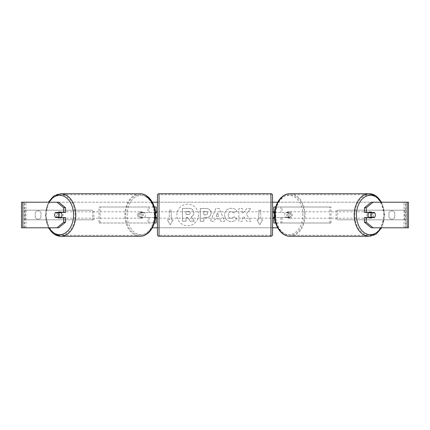 <?xml version="1.0" encoding="UTF-8"?>
<svg xmlns="http://www.w3.org/2000/svg" width="430" height="430" viewBox="0 0 430 430"><rect width="100%" height="100%" fill="white"/><g stroke="black" fill="none" stroke-linecap="round" stroke-linejoin="round"><path stroke-width="0.32" stroke-dasharray="2.15 1.61" d="M100.136 222.998L100.136 207.002L99.002 207.002L99.002 222.998L154.553 222.998L154.553 212.441L141.728 212.441A3.198 2.263 -90 0 0 140.825 215A3.198 2.263 -90 0 0 141.728 217.558L155.316 217.558M155.316 212.441L140.599 212.441A3.198 2.263 -90 0 0 139.696 215A3.198 2.263 -90 0 0 140.599 217.558M99.002 207.002L154.3 207.002M99.002 222.998L154.3 222.998M141.728 217.558L149.092 217.558L149.092 222.998L147.963 222.998L147.963 217.558M156.149 207.002L156.149 222.998L154.553 222.998L154.553 207.002L156.149 207.002L147.963 207.002L147.963 212.441M156.149 212.441L154.553 212.441L154.553 207.002M156.149 222.998L154.553 222.998M156.149 217.241L156.149 212.759M100.136 207.002L149.092 207.002L149.092 212.441M149.092 217.558L156.149 217.558M141.728 212.441L140.599 212.441M288.272 212.441A3.198 2.263 -90 0 1 289.175 215A3.198 2.263 -90 0 1 288.272 217.558L275.447 217.558L275.447 212.441L289.401 212.441A3.198 2.263 -90 0 1 290.304 215A3.198 2.263 -90 0 1 289.401 217.558L274.684 217.558M274.684 212.441L289.401 212.441M282.037 217.558L282.037 222.998L280.908 222.998L330.998 222.998L275.7 222.998M330.998 222.998L330.998 207.002L275.7 207.002M280.908 217.558L280.908 222.998L273.851 222.998L275.447 222.998L275.447 207.002L273.851 207.002L282.037 207.002L282.037 212.441M273.851 212.441L275.447 212.441L275.447 207.002M275.447 222.998L275.447 217.558L273.851 217.558M273.851 222.998L273.851 207.002M273.851 217.241L273.851 212.759M329.864 222.998L329.864 207.002L330.998 207.002M329.864 207.002L280.908 207.002L280.908 212.441M288.272 217.558L289.401 217.558M369.01 212.441A3.198 2.263 -90 0 1 370.364 211.802A3.198 2.263 -90 0 1 372.627 215A3.198 2.263 -90 0 1 370.364 218.198A3.198 2.263 -90 0 1 369.01 217.558M369.687 212.441A3.198 2.263 -90 0 1 371.042 211.802A3.198 2.263 -90 0 1 372.401 212.441M374.691 212.759L369.429 212.759M369.429 217.241L374.691 217.241M372.401 217.558A3.198 2.263 -90 0 1 371.042 218.198A3.198 2.263 -90 0 1 369.687 217.558M291.212 215A3.198 2.263 -90 0 1 288.949 218.198A3.198 2.263 -90 0 1 286.686 215A3.198 2.263 -90 0 1 288.949 211.802A3.198 2.263 -90 0 1 291.212 215M284.649 215A3.198 2.263 -90 0 1 285.3 212.759L286.654 212.759A3.198 2.263 -90 0 1 288.272 211.802A3.198 2.263 -90 0 1 289.885 212.759L288.53 212.759A3.198 2.263 -90 0 1 289.175 215A3.198 2.263 -90 0 1 288.53 217.241L289.885 217.241A3.198 2.263 -90 0 1 288.272 218.198A3.198 2.263 -90 0 1 286.654 217.241L285.3 217.241A3.198 2.263 -90 0 1 284.649 215M288.53 212.759L285.3 212.759M285.3 217.241L288.53 217.241M286.654 212.759L289.885 212.759M289.885 217.241L286.654 217.241M287.815 215A3.198 2.263 -90 0 1 290.078 211.802A3.198 2.263 -90 0 1 292.341 215A3.198 2.263 -90 0 1 290.078 218.198A3.198 2.263 -90 0 1 287.815 215M366.973 215A3.198 2.263 -90 0 1 369.236 211.802A3.198 2.263 -90 0 1 371.493 215A3.198 2.263 -90 0 1 369.236 218.198A3.198 2.263 -90 0 1 366.973 215M354.917 215A20.248 14.314 -90 0 1 369.236 194.752A20.248 14.314 -90 0 1 383.549 215A20.248 14.314 -90 0 1 369.236 235.248A20.248 14.314 -90 0 1 354.917 215M304.397 215A20.248 14.314 -90 0 1 290.078 235.248A20.248 14.314 -90 0 1 275.764 215A20.248 14.314 -90 0 1 290.078 194.752A20.248 14.314 -90 0 1 304.397 215M187.684 204.212A10.788 10.788 0 0 0 176.897 215A10.788 10.788 0 0 0 187.684 225.788A10.788 10.788 0 0 0 198.472 215A10.788 10.788 0 0 0 187.684 204.212A10.788 10.788 0 0 0 176.897 215A10.788 10.788 0 0 0 187.684 225.788A10.788 10.788 0 0 0 198.472 215A10.788 10.788 0 0 0 187.684 204.212M22.811 227.792L25.977 227.792L21.5 227.792L24.058 227.792L21.5 227.792L21.5 202.207L152.333 202.207M157.428 202.207L272.572 202.207M277.667 202.207L408.5 202.207L405.941 202.207L408.5 202.207L408.5 227.792L404.023 227.792L407.188 227.792M277.667 227.792L152.333 227.792M157.428 227.792L272.572 227.792M246.186 214L251.029 208.502L246.825 208.502L242.423 213.689L242.423 208.502L238.876 208.502L238.876 221.294L242.423 221.294L242.423 217.988L243.719 216.543L246.938 221.294L251.195 221.294L246.186 214L251.029 208.502L246.825 208.502L242.423 213.689L242.423 208.502L238.876 208.502L238.876 221.294L242.423 221.294L242.423 217.988L243.719 216.543L246.938 221.294L251.195 221.294L246.186 214M219.956 219.026L215 219.026L214.097 221.294L210.437 221.294L215.855 208.491L219.246 208.491L224.659 221.294L220.886 221.294L219.956 219.026L215 219.026L214.097 221.294L210.437 221.294L215.855 208.491L219.246 208.491L224.659 221.294L220.886 221.294L219.956 219.026M41.011 217.354A3.198 3.198 0 0 1 35.255 217.354L35.255 212.646A3.198 3.198 0 0 1 41.011 212.646L41.011 217.354A3.198 3.198 0 0 1 35.255 217.354L35.255 212.646A3.198 3.198 0 0 1 41.011 212.646L41.011 217.354M394.745 217.354L394.745 212.646A3.198 3.198 0 0 0 388.989 212.646L388.989 217.354A3.198 3.198 0 0 0 394.745 217.354L394.745 212.646A3.198 3.198 0 0 0 388.989 212.646L388.989 217.354A3.198 3.198 0 0 0 394.745 217.354M262.655 219.8L259.779 224.782L256.898 219.8L258.817 219.8L258.817 210.2L260.736 210.2L258.817 210.2L258.817 219.8L256.898 219.8L259.779 224.782L262.655 219.8L260.736 219.8L260.736 210.2L260.736 219.8L262.655 219.8M169.264 219.8L167.345 219.8L170.221 224.782L173.102 219.8L171.183 219.8L171.183 210.2L169.264 210.2L171.183 210.2L171.183 219.8L173.102 219.8L170.221 224.782L167.345 219.8L169.264 219.8L169.264 210.2L169.264 219.8M211.087 212.995L211.087 213.033C210.84 216.075 209.007 217.612 205.583 217.639L203.831 217.639L203.831 221.294L200.283 221.294L200.283 208.502L205.766 208.502C209.157 208.582 210.931 210.082 211.087 212.995L211.087 213.033C210.84 216.075 209.007 217.612 205.583 217.639L203.831 217.639L203.831 221.294L200.283 221.294L200.283 208.502L205.766 208.502C209.157 208.582 210.931 210.082 211.087 212.995M236.817 218.66C235.742 220.456 233.85 221.418 231.147 221.552C227.121 221.256 224.922 219.047 224.551 214.935L224.551 214.898C224.863 210.813 227.11 208.598 231.297 208.244C233.845 208.346 235.656 209.238 236.726 210.915L234.054 212.979L231.259 211.479C229.346 211.673 228.33 212.802 228.206 214.86L228.206 214.898C228.33 216.994 229.346 218.134 231.259 218.316L234.146 216.763L236.817 218.66C235.742 220.456 233.85 221.418 231.147 221.552C227.121 221.256 224.922 219.047 224.551 214.935L224.551 214.898C224.863 210.813 227.11 208.598 231.297 208.244C233.845 208.346 235.656 209.238 236.726 210.915L234.054 212.979L231.259 211.479C229.346 211.673 228.33 212.802 228.206 214.86L228.206 214.898C228.33 216.994 229.346 218.134 231.259 218.316L234.146 216.763L236.817 218.66M58.733 202.207L371.267 202.207M58.733 227.792L24.623 227.792L24.623 202.207L22.811 202.207M407.188 202.207L405.377 202.207L405.377 227.792L371.267 227.792M372.885 217.241A3.198 2.263 90 0 0 372.885 212.759M374.433 212.441L364.484 212.441M364.484 217.558L374.433 217.558M405.941 227.792L405.941 202.207L405.941 227.792M24.058 227.792L24.058 202.207L24.058 227.792M55.567 212.441L65.516 212.441M57.115 217.241A3.198 2.263 90 0 1 56.47 215A3.198 2.263 90 0 1 57.115 212.759M65.516 217.558L55.567 217.558M193.876 212.743L193.876 212.78C193.79 214.731 192.914 216.043 191.237 216.715L194.296 221.187L190.194 221.187L187.609 217.306L186.056 217.306L186.056 221.187L182.503 221.187L182.503 208.367L188.566 208.367C190.506 208.389 191.898 208.856 192.737 209.759L193.876 212.78C193.79 214.731 192.914 216.043 191.237 216.715L194.296 221.187L190.194 221.187L187.609 217.306L186.056 217.306L186.056 221.187L182.503 221.187L182.503 208.367L188.566 208.367C190.506 208.389 191.898 208.856 192.737 209.759L193.876 212.743M216.091 216.279L218.94 216.279L217.521 212.667L216.091 216.279L218.94 216.279L217.521 212.667L216.091 216.279M207.54 213.162C207.496 212.054 206.814 211.49 205.492 211.479L203.831 211.479L203.831 214.86L205.513 214.86C206.819 214.806 207.491 214.253 207.54 213.199L207.54 213.162C207.496 212.054 206.814 211.49 205.492 211.479L203.831 211.479L203.831 214.86L205.513 214.86C206.819 214.806 207.491 214.253 207.54 213.199L207.54 213.162M190.302 213L190.302 212.963C190.259 211.952 189.614 211.447 188.378 211.442L186.056 211.442L186.056 214.522L188.399 214.522C189.635 214.479 190.275 213.973 190.302 213L190.302 212.963C190.259 211.952 189.614 211.447 188.378 211.442L186.056 211.442L186.056 214.522L188.399 214.522C189.635 214.479 190.275 213.973 190.302 213M60.99 212.441A3.198 2.263 -90 0 0 59.636 211.802A3.198 2.263 -90 0 0 57.373 215A3.198 2.263 -90 0 0 59.636 218.198A3.198 2.263 -90 0 0 60.99 217.558M57.598 217.558A3.198 2.263 -90 0 0 58.958 218.198A3.198 2.263 -90 0 0 60.313 217.558M60.571 217.241L55.309 217.241M55.309 212.759L60.571 212.759M60.313 212.441A3.198 2.263 -90 0 0 58.958 211.802A3.198 2.263 -90 0 0 57.598 212.441M138.788 215A3.198 2.263 -90 0 0 141.051 218.198A3.198 2.263 -90 0 0 143.314 215A3.198 2.263 -90 0 0 141.051 211.802A3.198 2.263 -90 0 0 138.788 215M144.7 217.241A3.198 2.263 -90 0 0 145.351 215A3.198 2.263 -90 0 0 144.7 212.759L143.346 212.759A3.198 2.263 -90 0 0 141.728 211.802A3.198 2.263 -90 0 0 140.115 212.759L141.47 212.759A3.198 2.263 -90 0 0 140.825 215A3.198 2.263 -90 0 0 141.47 217.241L140.115 217.241A3.198 2.263 -90 0 0 141.728 218.198A3.198 2.263 -90 0 0 143.346 217.241L141.47 217.241M141.47 212.759L144.7 212.759M143.346 212.759L140.115 212.759M140.115 217.241L143.346 217.241M137.659 215A3.198 2.263 -90 0 0 139.922 218.198A3.198 2.263 -90 0 0 142.185 215A3.198 2.263 -90 0 0 139.922 211.802A3.198 2.263 -90 0 0 137.659 215M58.507 215A3.198 2.263 -90 0 0 60.764 218.198A3.198 2.263 -90 0 0 63.027 215A3.198 2.263 -90 0 0 60.764 211.802A3.198 2.263 -90 0 0 58.507 215M75.083 215A20.248 14.314 -90 0 0 60.764 194.752A20.248 14.314 -90 0 0 46.451 215A20.248 14.314 -90 0 0 60.764 235.248A20.248 14.314 -90 0 0 75.083 215M154.236 215A20.248 14.314 -90 0 0 139.922 194.752A20.248 14.314 -90 0 0 125.603 215A20.248 14.314 -90 0 0 139.922 235.248A20.248 14.314 -90 0 0 154.236 215M272.572 234.673L272.572 195.327M272.572 218.198L272.572 211.802L272.572 218.198M273.528 218.198L273.528 217.241L275.447 217.241L275.447 212.759L275.447 217.241L274.657 217.241M274.657 212.759L273.528 212.759L273.528 211.802M157.428 195.327L157.428 234.673M157.428 218.198L157.428 211.802L157.428 218.198M155.343 212.759L154.553 212.759L154.553 217.241L154.553 212.759L156.472 212.759L156.472 211.802M156.472 218.198L156.472 217.241L155.343 217.241M270.97 211.802L270.97 218.198L270.97 211.802L159.03 211.802L159.03 218.198L159.03 211.802M270.97 218.198L159.03 218.198M159.03 194.752L159.03 235.248L159.03 194.752L270.97 194.752L270.97 235.248L159.03 235.248M270.97 235.248L270.97 194.752M24.058 219.8L24.058 210.2L92.606 210.2L92.606 219.8L24.058 219.8L25.322 219.8L25.322 210.2L92.606 210.2M25.322 219.8L93.869 219.8L93.869 210.2M93.869 219.8L92.606 219.8M24.058 210.2L25.322 210.2M405.941 210.2L405.941 219.8L337.394 219.8L337.394 210.2L405.941 210.2L337.394 210.2M405.941 219.8L337.394 219.8M336.131 219.8L336.131 210.2M404.678 219.8L404.678 210.2M380.932 202.207A19.672 13.91 -90 0 1 384.275 215A21.269 15.039 90 0 0 381.249 202.207M290.078 193.731A21.269 15.039 -90 0 1 305.117 215A21.269 15.039 -90 0 1 290.078 236.269M302.854 215A19.672 13.91 90 0 0 288.949 195.327A19.672 13.91 90 0 0 275.039 215A19.672 13.91 90 0 0 288.949 234.673A19.672 13.91 90 0 0 302.854 215M369.236 236.269A21.269 15.039 90 0 0 384.275 215A19.672 13.91 -90 0 1 380.932 227.792M25.977 227.792L25.977 202.207L25.977 227.792M404.023 227.792L404.023 202.207L404.023 227.792M48.751 227.792A21.269 15.039 90 0 1 45.725 215A19.672 13.91 -90 0 0 49.068 227.792M139.922 193.731A21.269 15.039 -90 0 0 124.883 215A21.269 15.039 -90 0 0 139.922 236.269M154.961 215A19.672 13.91 90 0 1 141.051 234.673A19.672 13.91 90 0 1 127.146 215A19.672 13.91 90 0 1 145.566 196.397M49.068 202.207A19.672 13.91 -90 0 0 45.725 215A21.269 15.039 90 0 1 60.764 193.731M270.97 193.731L270.97 236.269M159.03 236.269L159.03 193.731M381.641 202.207L384.742 215L381.641 227.792M370.364 211.802L371.042 211.802M370.364 218.198L371.042 218.198M288.949 211.802L288.272 211.802M288.272 218.198L288.949 218.198M290.078 211.802L369.236 211.802M290.078 218.198L369.236 218.198M290.078 235.248L369.236 235.248M290.078 194.752L369.236 194.752M48.359 227.792L45.258 215L48.359 202.207M59.636 218.198L58.958 218.198M59.636 211.802L58.958 211.802M141.051 218.198L141.728 218.198M141.728 211.802L141.051 211.802M139.922 218.198L60.764 218.198M139.922 211.802L60.764 211.802M139.922 194.752L60.764 194.752M139.922 235.248L60.764 235.248"/><path stroke-width="0.64" d="M156.149 212.759L156.149 212.441L155.316 212.441M156.149 212.441L156.149 207.002L154.3 207.002M154.3 222.998L156.149 222.998L156.149 217.241M155.316 217.558L156.149 217.558M275.7 207.002L273.851 207.002L273.851 212.441L274.684 212.441M275.7 222.998L273.851 222.998L273.851 217.241M273.851 212.759L273.851 212.441M274.684 217.558L273.851 217.558M369.01 217.558A3.198 2.263 -90 0 1 368.101 215A3.198 2.263 -90 0 1 369.01 212.441M370.816 215A3.198 2.263 -90 0 1 371.461 212.759L374.691 212.759A3.198 2.263 -90 0 1 375.342 215A3.198 2.263 -90 0 1 374.691 217.241L371.461 217.241A3.198 2.263 -90 0 1 370.816 215M369.687 212.441A3.198 2.263 -90 0 0 369.429 212.759L371.461 212.759M372.401 212.441A3.198 2.263 -90 0 1 372.66 212.759M372.66 217.241A3.198 2.263 -90 0 1 372.401 217.558M369.687 217.558A3.198 2.263 -90 0 1 369.429 217.241L371.461 217.241M152.333 202.207L157.428 202.207M272.572 202.207L277.667 202.207M152.333 227.792L157.428 227.792M272.572 227.792L277.667 227.792M22.811 202.207L21.5 202.207L21.5 227.792L22.811 227.792L22.811 202.207L58.733 202.207L65.516 207.744L63.704 207.744L56.921 202.207M56.921 227.792L63.704 222.256L65.516 222.256L58.733 227.792L22.811 227.792M407.188 227.792L407.188 202.207L408.5 202.207L408.5 227.792L371.267 227.792L364.484 222.256L364.484 217.558L366.296 217.558L366.296 222.256L373.079 227.792M371.267 202.207L373.079 202.207L366.296 207.744L364.484 207.744L371.267 202.207M407.188 202.207L373.079 202.207M364.484 207.744L364.484 212.441L366.296 212.441L366.296 207.744M366.296 212.441L374.433 212.441A3.198 2.263 -90 0 1 374.433 217.558L366.296 217.558M364.484 222.256L366.296 222.256M372.627 217.558A3.198 2.263 90 0 0 372.885 217.241M372.885 212.759A3.198 2.263 90 0 0 372.627 212.441M57.115 212.759A3.198 2.263 90 0 1 57.373 212.441M57.373 217.558A3.198 2.263 90 0 1 57.115 217.241M65.516 222.256L65.516 217.558L63.704 217.558L63.704 222.256M63.704 207.744L63.704 212.441L65.516 212.441L65.516 207.744M63.704 212.441L55.567 212.441A3.198 2.263 -90 0 0 54.658 215A3.198 2.263 -90 0 0 55.567 217.558L63.704 217.558M60.99 217.558A3.198 2.263 -90 0 0 61.898 215A3.198 2.263 -90 0 0 60.99 212.441M58.539 217.241A3.198 2.263 -90 0 0 59.184 215A3.198 2.263 -90 0 0 58.539 212.759L55.309 212.759A3.198 2.263 -90 0 0 54.658 215A3.198 2.263 -90 0 0 55.309 217.241L60.571 217.241A3.198 2.263 -90 0 1 60.313 217.558M57.34 217.241A3.198 2.263 -90 0 0 57.598 217.558M58.539 212.759L60.571 212.759A3.198 2.263 -90 0 0 60.313 212.441M57.598 212.441A3.198 2.263 -90 0 0 57.34 212.759M159.03 193.731A1.602 1.602 0 0 0 157.428 195.327L157.428 234.673A1.602 1.602 0 0 0 159.03 236.269L270.97 236.269A1.602 1.602 0 0 0 272.572 234.673L272.572 195.327A1.602 1.602 0 0 0 270.97 193.731L159.03 193.731L159.03 236.269M274.657 212.759L273.528 212.759L273.528 211.802L272.572 211.802M274.657 217.241L273.528 217.241L273.528 218.198L272.572 218.198M157.428 211.802L156.472 211.802L156.472 212.759L155.343 212.759M155.343 217.241L156.472 217.241L156.472 218.198L157.428 218.198M381.249 202.207A21.269 15.039 90 0 0 369.236 193.731A21.269 15.039 90 0 0 354.196 215A21.269 15.039 90 0 0 369.236 236.269L376.245 233.995L381.641 227.792M380.932 227.792A19.672 13.91 -90 0 1 365.543 233.452A19.672 13.91 -90 0 1 356.454 215A19.672 13.91 -90 0 1 365.543 196.548A19.672 13.91 -90 0 1 380.932 202.207M369.236 236.269L290.078 236.269A21.269 15.039 -90 0 1 275.039 215A21.269 15.039 -90 0 1 290.078 193.731L369.236 193.731L376.245 196.005L381.641 202.207M48.359 227.792L53.755 233.995L60.764 236.269L139.922 236.269A21.269 15.039 -90 0 0 154.961 215A21.269 15.039 -90 0 0 139.922 193.731L60.764 193.731A21.269 15.039 90 0 1 75.804 215A21.269 15.039 90 0 1 60.764 236.269A21.269 15.039 90 0 1 48.751 227.792M49.068 227.792A19.672 13.91 -90 0 0 64.457 233.452A19.672 13.91 -90 0 0 73.546 215A19.672 13.91 -90 0 0 64.457 196.548A19.672 13.91 -90 0 0 49.068 202.207M145.566 196.397A19.672 13.91 90 0 1 154.961 215M270.97 236.269L270.97 193.731M290.078 193.731C281.489 193.522 274.372 203.825 274.571 215C274.372 226.175 281.489 236.478 290.078 236.269M139.922 236.269C148.511 236.478 155.628 226.175 155.429 215C155.628 203.825 148.511 193.522 139.922 193.731M60.764 193.731L53.755 196.005L48.359 202.207"/></g></svg>
